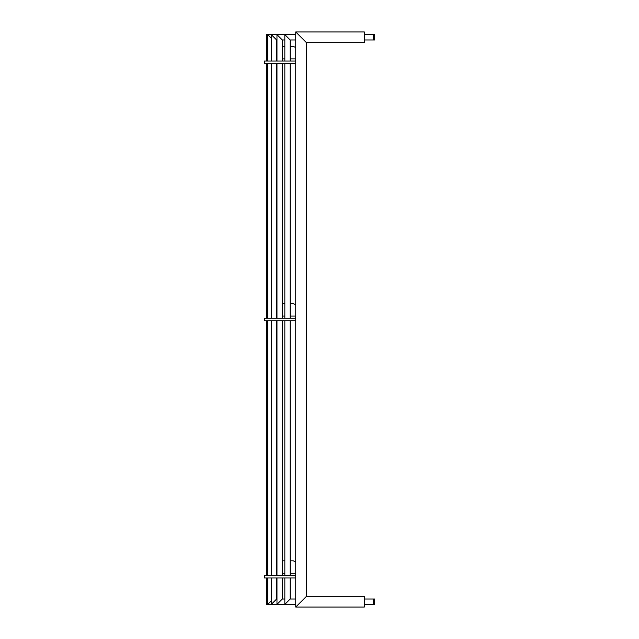<?xml version="1.0" encoding="UTF-8"?>
<svg xmlns="http://www.w3.org/2000/svg" width="639" height="639" viewBox="0 0 639 639"><rect width="100%" height="100%" fill="white"/><g stroke="black" fill="none" stroke-linecap="round" stroke-linejoin="round"><path stroke-width="0.96" d="M293.349 46.439L295.737 47.51L293.349 46.439L290.194 46.439M284.834 46.439L282.326 46.439M295.218 61.017L295.737 60.186M295.737 61.017L264.314 61.017L264.314 63.588L295.737 63.588M293.349 560.842L295.737 561.905L293.349 560.842L290.194 560.842M284.834 560.842L282.326 560.842M295.218 575.412L295.737 574.581M295.737 575.412L264.314 575.412L264.314 577.983L295.737 577.983M293.349 303.637L295.737 304.707L293.349 303.637L290.194 303.637M284.834 303.637L282.326 303.637M295.218 318.214L295.737 317.383M295.737 318.214L264.314 318.214L264.314 320.786L295.737 320.786M306.456 42.669L364.31 42.669L364.31 31.95L295.737 31.95L306.456 42.669L295.737 31.95L295.737 607.05L306.456 596.331L295.737 607.05L364.31 607.05L364.31 596.331L306.456 596.331L306.456 42.669M284.834 39.985L282.326 39.985L276.967 34.626L282.326 39.985L282.326 61.017M295.737 34.626L276.967 34.626L276.967 61.017M282.326 63.588L282.326 318.214M282.326 320.786L282.326 575.412M282.326 577.983L282.326 599.015L276.967 604.374L282.326 599.015L284.834 599.015M276.967 63.588L276.967 318.214M276.967 320.786L276.967 575.412M276.967 577.983L276.967 604.374L284.834 604.374L290.194 599.015L284.834 604.374L295.737 604.374M364.31 34.626L373.615 34.626L373.615 39.985L373.615 34.626L374.686 34.626L374.686 39.985L364.31 39.985M295.737 39.985L290.194 39.985L284.834 34.626L290.194 39.985L290.194 61.017M290.194 63.588L290.194 318.214M290.194 320.786L290.194 575.412M290.194 577.983L290.194 599.015L295.737 599.015M284.834 34.626L284.834 61.017M284.834 63.588L284.834 318.214M284.834 320.786L284.834 575.412M284.834 577.983L284.834 604.374M364.31 604.374L374.686 604.374L374.686 599.015L373.615 599.015L373.615 604.374L373.615 599.015L364.31 599.015M276.623 61.017L276.623 39.985L271.263 34.626L276.967 39.985M266.471 61.017L266.471 34.626L267.757 35.92L266.471 34.626L267.757 34.626L271.263 38.14L267.757 34.626L276.967 34.626M276.623 63.588L276.623 318.214M276.623 320.786L276.623 575.412M276.623 577.983L276.623 599.015L271.263 604.374L276.967 599.015M271.263 34.626L271.263 61.017M271.263 63.588L271.263 318.214M271.263 320.786L271.263 575.412M271.263 577.983L271.263 604.374L276.967 604.374M267.757 34.626L267.757 61.017M267.757 63.588L267.757 318.214M267.757 320.786L267.757 575.412M267.757 577.983L267.757 604.374L271.263 600.86L267.757 604.374L271.263 604.374M266.471 63.588L266.471 318.214M266.471 320.786L266.471 575.412M266.471 577.983L266.471 604.374L267.757 603.08L266.471 604.374L267.757 604.374M282.326 58.868L284.834 58.868M290.194 58.868L295.737 58.868M282.326 573.271L284.834 573.271M290.194 573.271L295.737 573.271M282.326 316.073L284.834 316.073M290.194 316.073L295.737 316.073"/></g></svg>
